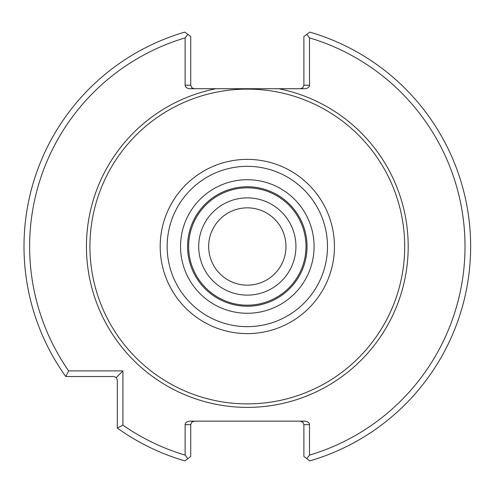 <?xml version="1.0" encoding="UTF-8"?>
<svg xmlns="http://www.w3.org/2000/svg" width="493" height="493" viewBox="0 0 493 493"><rect width="100%" height="100%" fill="white"/><g stroke="black" fill="none" stroke-linecap="round" stroke-linejoin="round"><path stroke-width="0.74" d="M116.268 377.546L113.784 376.516L65.754 376.516A223.311 223.311 0 0 1 184.826 32.107L190.742 36.525L190.742 85.209L185.121 85.209L185.121 37.881A217.69 217.69 0 0 0 68.669 370.896L122.923 370.896L122.923 425.151A217.69 217.69 0 0 0 185.121 455.119L185.121 424.658L190.742 424.658L190.742 456.475L184.826 460.893A223.311 223.311 0 0 1 117.297 428.06L117.297 380.029L116.268 377.546L122.923 370.896M309.512 424.658L309.512 455.119A217.69 217.69 0 0 0 309.512 37.881L306.837 34.325L309.807 32.107A223.311 223.311 0 0 1 309.807 460.893L303.891 456.475L303.891 424.658L309.512 424.658A4.967 3.513 0 0 0 304.545 421.145L190.088 421.145A4.967 3.513 0 0 0 185.121 424.658M309.512 37.881L309.512 85.209L303.891 85.209L303.891 36.525L306.837 34.325M185.121 85.209A4.967 3.513 180 0 0 190.088 88.722L215.885 88.722A160.878 160.878 0 0 0 87.822 267.533A160.878 160.878 0 0 0 257.851 407.033A160.878 160.878 0 0 0 278.748 88.722L304.545 88.722A4.967 3.513 180 0 0 309.512 85.209M306.837 458.675L309.512 455.119M185.121 455.119L187.796 458.675M117.297 428.06L122.923 425.151M68.669 370.896L65.754 376.516M187.796 34.325L185.121 37.881M404.704 246.5A157.39 157.39 0 0 0 168.624 110.198A157.39 157.39 0 0 0 168.624 382.802A157.39 157.39 0 0 0 404.704 246.5M278.748 88.722L215.885 88.722M303.891 85.209L302.862 87.692L300.379 88.722M194.254 88.722L191.771 87.692L190.742 85.209M300.379 421.145L302.862 422.174L303.891 424.658M190.742 424.658L191.771 422.174L194.254 421.145M307.053 246.5A59.739 59.739 0 0 0 217.45 194.766A59.739 59.739 0 0 0 217.45 298.234A59.739 59.739 0 0 0 307.053 246.5M305.999 246.5A58.685 58.685 0 0 0 217.974 195.678A58.685 58.685 0 0 0 217.974 297.322A58.685 58.685 0 0 0 305.999 246.5M295.936 246.5A48.616 48.616 0 0 0 223.009 204.398A48.616 48.616 0 0 0 223.009 288.602A48.616 48.616 0 0 0 295.936 246.5M208.662 246.5A38.651 38.651 0 0 0 247.32 285.151A38.651 38.651 0 0 0 285.971 246.5A38.651 38.651 0 0 0 247.32 207.849A38.651 38.651 0 0 0 208.662 246.5M334.439 246.5A87.125 87.125 0 0 0 203.757 171.046A87.125 87.125 0 0 0 203.757 321.954A87.125 87.125 0 0 0 334.439 246.5M327.488 246.5A80.168 80.168 0 0 0 207.233 177.073A80.168 80.168 0 0 0 207.233 315.927A80.168 80.168 0 0 0 327.488 246.5M314.084 246.5A66.765 66.765 0 0 0 213.931 188.677A66.765 66.765 0 0 0 213.931 304.323A66.765 66.765 0 0 0 314.084 246.5"/></g></svg>

